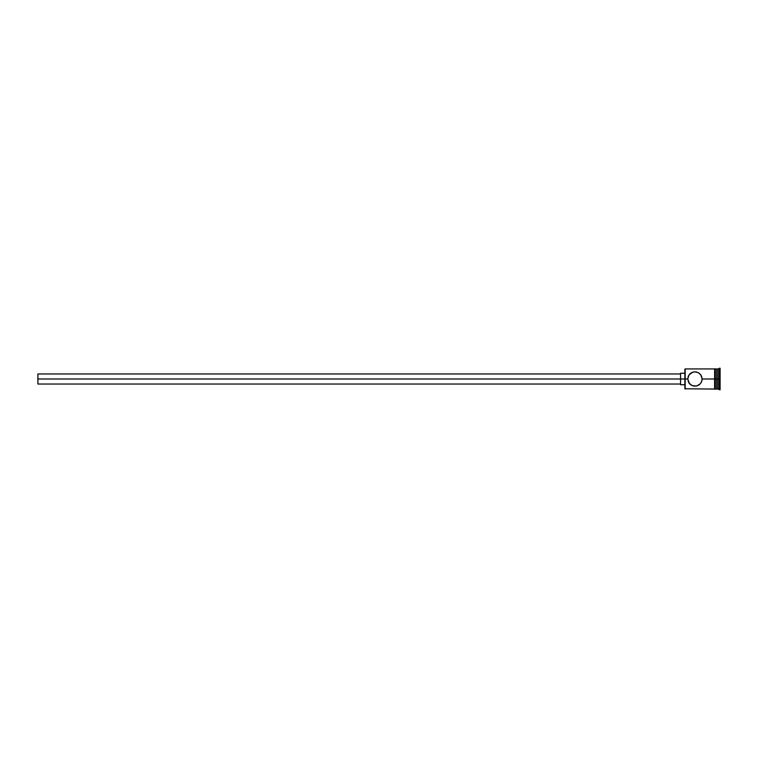 <?xml version="1.0" encoding="UTF-8"?>
<svg xmlns="http://www.w3.org/2000/svg" width="758" height="758" viewBox="0 0 758 758"><rect width="100%" height="100%" fill="white"/><g stroke="black" fill="none" stroke-linecap="round" stroke-linejoin="round"><path stroke-width="1.14" d="M699.501 373.438L701.548 376.176L702.126 379L701.548 381.833L700.004 384.107L696.394 386.04L692.13 385.614L689.003 383.055L687.752 379L684.872 379L684.872 388.778L684.872 379L37.9 379L37.9 384.031L37.9 379L680.561 379L680.561 384.751L680.561 379L684.872 379L684.872 369.222L685.166 389.062L685.166 379L687.752 379L688.994 374.954L692.793 372.14M690.936 373.031L689.884 373.893L692.13 372.386L694.934 371.808L698.364 372.68L700.875 374.945L702.126 379L714.633 379L702.126 379L701.984 380.459M716.793 368.938L716.793 389.062L717.229 368.938L717.229 379L718.66 379L718.66 389.062L719.38 368.217L719.38 379L720.1 379L720.1 368.217L720.1 389.783L720.1 379L719.38 379L719.38 389.783L719.38 379L717.229 379L717.229 389.062L717.229 379L714.633 379L714.633 389.138L715.353 389.138L715.353 368.862L714.633 368.862L714.633 379L716.793 379L716.793 368.938L715.353 368.938M701.974 380.459L700.875 383.055L698.952 384.96L699.985 384.116M699.492 384.562L697.085 385.86L694.205 386.154L691.514 385.32L689.42 383.605L687.752 379L688.33 376.167L689.875 373.902M688.994 383.046L689.875 384.098M718.66 379L718.66 368.938L718.66 379M715.353 389.138L715.353 368.862M714.633 368.862L714.633 388.939M693.475 371.96L696.384 371.96L698.952 373.031M714.633 368.938L685.166 368.938L685.166 379L684.872 369.222M688.169 381.416L688.435 382.051L688.169 381.416M680.561 373.249L680.561 379L680.561 373.249L684.872 373.249M37.9 373.969L37.9 379L37.9 373.969L680.561 373.969M714.633 389.062L684.872 388.778M680.561 384.031L37.9 384.031M684.872 384.751L680.561 384.751M720.1 389.783L716.793 388.636M716.793 389.062L715.353 389.062M720.1 368.217L716.793 369.364"/></g></svg>
